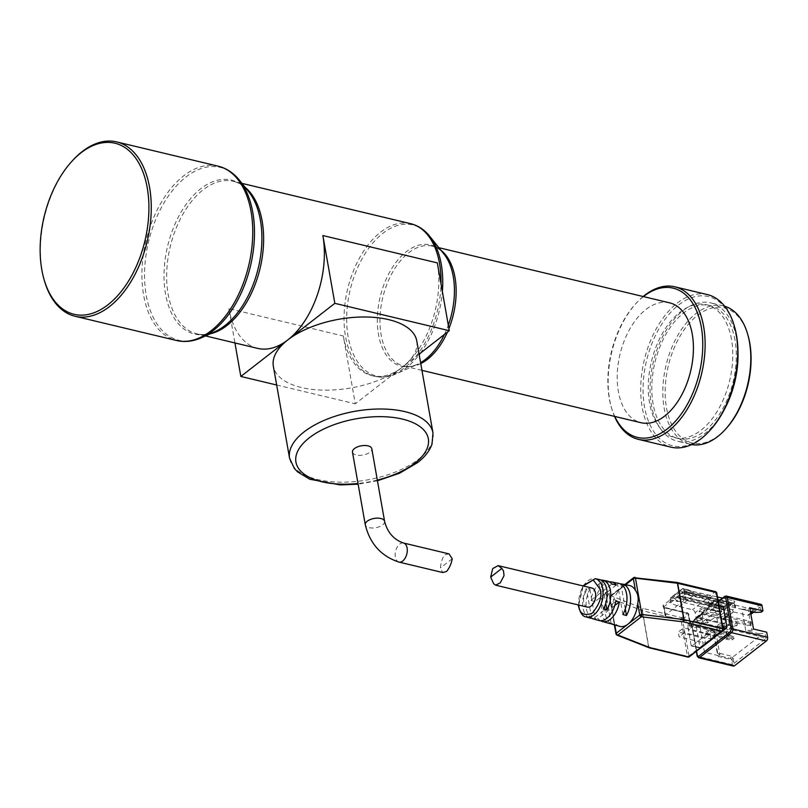 <?xml version="1.0" encoding="UTF-8"?>
<svg xmlns="http://www.w3.org/2000/svg" width="808" height="808" viewBox="0 0 808 808"><rect width="100%" height="100%" fill="white"/><g stroke="black" fill="none" stroke-linecap="round" stroke-linejoin="round"><path stroke-width="0.61" stroke-dasharray="4.04 3.03" d="M416.766 340.936A72.821 34.865 -10 0 1 402.283 367.246A78.416 46.208 -76.6 0 0 437.32 262.903M72.639 160.489A89.617 52.813 -76.6 0 0 42.127 270.852A89.617 52.813 -76.6 0 0 44.137 279.77M669.63 302.849A61.61 36.309 -76.6 0 0 630.26 328.2A61.61 36.309 -76.6 0 0 618.383 391.496A61.61 36.309 -76.6 0 0 640.986 422.705M643.42 296.587A76.74 45.218 -76.6 0 0 635.442 304.04A76.74 45.218 -76.6 0 0 609.313 398.546A76.74 45.218 -76.6 0 0 611.03 406.182A76.74 45.218 -76.6 0 0 614.777 416.443M643.148 296.526A78.416 46.208 -76.6 0 0 636.33 303.071A78.416 46.208 -76.6 0 0 609.626 399.647A78.416 46.208 -76.6 0 0 611.383 407.444A78.416 46.208 -76.6 0 0 614.514 416.373M707.434 294.607A78.416 46.208 -76.6 0 0 657.328 326.876A78.416 46.208 -76.6 0 0 642.209 407.434A78.416 46.208 -76.6 0 0 670.973 447.147M734.805 327.785A76.74 45.218 -76.6 0 0 676.104 307.091A76.74 45.218 -76.6 0 0 644.531 406.959A76.74 45.218 -76.6 0 0 710.394 429.927M735.007 340.178A68.337 40.269 -76.6 0 0 709.929 305.565A68.337 40.269 -76.6 0 0 666.267 333.684A68.337 40.269 -76.6 0 0 653.086 403.889A68.337 40.269 -76.6 0 0 678.165 438.502A68.337 40.269 -76.6 0 0 721.827 410.383A68.337 40.269 -76.6 0 0 735.007 340.178M731.482 339.34A68.337 40.269 -76.6 0 0 706.404 304.727A68.337 40.269 -76.6 0 0 662.742 332.846A68.337 40.269 -76.6 0 0 649.571 403.041A68.337 40.269 -76.6 0 0 674.64 437.653A68.337 40.269 -76.6 0 0 718.302 409.535A68.337 40.269 -76.6 0 0 731.482 339.34M724.695 306.252A71.134 41.915 -76.6 0 0 723.342 305.899A71.134 41.915 -76.6 0 0 677.892 335.169A71.134 41.915 -76.6 0 0 664.176 408.242A71.134 41.915 -76.6 0 0 690.274 444.269A71.134 41.915 -76.6 0 0 691.638 444.562M737.967 351.308A71.134 41.915 -76.6 0 0 736.684 338.875A71.134 41.915 -76.6 0 0 710.585 302.849A71.134 41.915 -76.6 0 0 665.125 332.118A71.134 41.915 -76.6 0 0 651.41 405.192A71.134 41.915 -76.6 0 0 677.508 441.219A71.134 41.915 -76.6 0 0 723.857 410.383M748.208 336.118A69.458 40.925 -76.6 0 0 695.082 317.382A69.458 40.925 -76.6 0 0 666.499 407.777A69.458 40.925 -76.6 0 0 726.119 428.563M343.319 336.007A78.416 46.208 -76.6 0 0 372.094 375.72A78.416 46.208 -76.6 0 0 402.283 367.246L355.278 403.808L343.319 336.007L228.876 308.656L234.926 342.946M419.099 354.167L402.283 367.246A72.821 34.865 -10 0 1 324.917 390.163A72.821 34.865 -10 0 1 273.346 366.216M276.659 385.012L355.278 403.808M257.651 348.379A78.416 46.208 103.4 0 1 228.876 308.656M352.48 452.137A9.807 4.697 170 0 0 359.419 455.359A9.807 4.697 170 0 0 369.842 452.268A9.807 4.697 170 0 0 371.791 448.723M449.036 553.894L444.551 554.783C442.188 558.399 440.835 562.772 440.481 567.893L442.653 572.519M649.38 647.865A1.677 0.99 103.4 0 1 648.814 647.026A1.677 0.808 -10 0 1 648.703 646.996A1.677 0.808 -10 0 1 648.602 646.966A1.677 1.161 -68.5 0 0 649.208 647.804M619.675 626.341A21.008 12.373 103.4 0 1 614.242 621.665L609.889 596.95A1.677 0.808 170 0 0 609.555 597.556A1.677 0.808 170 0 0 609.99 597.981A1.677 1.161 111.5 0 1 609.969 597.728A1.677 1.161 111.5 0 1 610.949 595.809L643.158 608.464A1.677 1.161 -68.5 0 0 642.38 609.404A1.677 1.161 -68.5 0 0 642.198 610.636A1.677 0.808 170 0 0 642.41 610.707A1.677 0.99 103.4 0 1 642.522 609.464A1.677 0.99 103.4 0 1 643.158 608.464L681.78 617.696A1.677 0.99 -76.6 0 0 681.033 619.938L687.436 656.258A1.677 0.99 -76.6 0 0 688.052 657.106M620.877 583.942L617.383 583.235A20.584 12.13 -76.6 0 1 618.776 583.376M599.243 579.498A19.816 11.676 -76.6 0 0 598.152 579.366L600.334 579.811M611.939 608.555A21.008 12.373 103.4 0 1 621.625 587.82A21.008 12.373 103.4 0 1 629.442 585.487M616.383 585.012L595.072 601.586A20.301 11.969 103.4 0 1 604.131 584.214A20.301 11.969 103.4 0 1 609.373 581.881M607.232 581.083A20.129 11.857 -76.6 0 0 599.748 583.315A20.129 11.857 -76.6 0 0 590.789 600.445L611.868 584.053M591.89 588.032A9.807 5.777 -76.6 0 0 585.628 592.062A9.807 5.777 -76.6 0 0 583.74 602.132A9.807 5.777 -76.6 0 0 587.335 607.101M616.555 634.755A1.677 1.161 111.5 0 1 616.393 634.3L648.602 646.966L642.198 610.636L609.99 597.981L616.393 634.3A1.677 0.808 -10 0 1 615.969 633.927M688.992 655.945L682.588 619.625A1.121 0.535 170 0 1 681.033 619.938L642.41 610.707L648.814 647.026L687.436 656.258A1.121 0.535 -10 0 0 688.992 655.945L722.897 629.573A1.121 0.535 -10 0 0 723.12 629.169M718.009 624.564A1.121 0.657 103.4 0 1 717.504 626.059L691.991 645.905A1.121 0.657 103.4 0 1 691.153 645.451L687.648 625.594A1.121 0.657 103.4 0 1 688.153 624.109L689.83 622.806A1.677 0.808 170 0 0 690.163 622.19A1.677 0.808 170 0 0 689.517 621.705L665.741 616.019A1.677 0.808 -10 0 1 665.095 615.534A1.677 0.808 -10 0 1 665.428 614.928L683.558 600.829A1.677 0.808 -10 0 1 685.891 600.354L709.656 606.04A1.677 0.808 170 0 0 711.989 605.566L713.666 604.263A1.121 0.657 103.4 0 1 714.504 604.707L718.009 624.564L722.493 625.645M711.989 605.566L710.535 597.334L716.494 593.254L722.897 629.573M682.588 619.625L688.376 614.575L689.83 622.806M676.851 582.406A1.677 0.788 -83.1 0 0 676.397 582.619A1.677 0.99 103.4 0 1 676.932 582.427M595.072 601.586L590.789 600.445M600.546 620.736A20.301 11.969 103.4 0 1 598.061 618.534L594.638 617.615A20.17 11.878 -76.6 0 0 598.748 620.473M591.991 618.383A19.958 11.756 103.4 0 1 589.89 589.214L586.396 588.507A19.816 11.676 -76.6 0 0 590.042 618.029M611.01 623.675A20.725 12.211 103.4 0 1 609.131 593.082L605.636 592.375A20.584 12.13 -76.6 0 0 609.212 623.402M761.025 604.354A2.798 1.646 -76.6 0 0 759.944 604.657L751.127 611.515L716.353 603.202A1.121 0.727 52.1 0 0 715.646 603.96L716.847 610.737L721.685 611.898L707.414 622.998L702.576 621.837L696.95 626.21A1.121 0.657 -76.6 0 0 696.456 627.705L699.95 647.562A1.121 0.657 -76.6 0 0 700.415 648.137M709.656 606.04L708.202 597.809A1.677 0.808 170 0 0 710.535 597.334A1.121 0.727 52.1 0 0 709.485 596.163L684.932 590.638L681.053 591.416L662.924 605.515L663.449 607.343L687.325 613.393A1.121 0.727 -127.9 0 1 688.376 614.575A1.677 0.808 170 0 0 688.709 613.959A1.677 0.808 170 0 0 688.062 613.474L689.517 621.705M614.757 605.545L598.061 618.534M594.638 617.615L615.757 601.192M578.7 605.03L583.255 585.962M603.404 609.141L598.152 579.366M601.728 580.508L605.758 603.394M622.897 614.535L617.383 583.235M620.918 584.164L625.301 608.99M609.131 593.082L614.696 624.655M611.151 623.675L605.636 592.375M589.89 589.214L595.193 619.261M591.648 618.282L586.396 588.507M722.897 606.253A1.121 0.657 -76.6 0 0 722.463 606.364L716.847 610.737M702.576 621.837L701.384 615.06A1.121 0.727 -127.9 0 1 702.091 614.302L736.866 622.615L728.048 629.462A2.798 1.646 -76.6 0 0 726.796 633.189L727.695 638.28L714.494 635.118L718.251 656.429L731.452 659.58L733.129 658.278L730.412 655.924L730.876 658.581L704.465 652.268L699.768 625.634L706.909 620.09L707.414 622.998M716.423 611.07L707.616 608.969L694.193 619.413L702.99 621.514L716.423 611.07A2.798 1.818 -127.9 0 1 713.797 608.121L700.364 618.564A2.798 1.818 52.1 0 0 702.99 621.514M694.193 619.413A2.798 1.818 52.1 0 0 695.486 619.201A2.798 1.818 52.1 0 0 695.961 617.514L695.112 612.666A2.798 1.818 52.1 0 0 692.486 609.727L679.275 606.566L671.125 603.364L670.893 602.485L682.972 593.092L684.558 592.92L692.709 596.122L705.909 599.284A2.798 1.818 -127.9 0 1 708.545 602.223L709.394 607.071A2.798 1.818 -127.9 0 1 708.909 608.757A2.798 1.818 -127.9 0 1 707.616 608.969M712.939 603.283A2.798 1.818 -127.9 0 1 713.424 601.596A2.798 1.818 -127.9 0 1 714.716 601.384L734.523 606.121A2.798 1.343 -10 0 1 735.603 606.939A2.798 1.343 -10 0 1 735.048 607.949L732.694 609.777L710.687 604.515A2.798 1.818 52.1 0 0 709.394 604.727A2.798 1.818 52.1 0 0 708.909 606.414L712.939 603.283L713.797 608.121M734.523 606.121L733.583 600.788L722.473 598.132M717.433 596.93L691.416 591.173L687.608 589.557L686.184 589.557L684.002 591.254L732.644 602.768L732.937 603.536L734.108 602.616A2.798 1.343 -10 0 0 734.664 601.606L735.603 606.939M676.579 600.819L720.16 611.232A2.798 1.343 170 0 0 724.039 610.454L724.978 615.777A2.798 1.343 -10 0 1 721.1 616.565L699.082 611.303L700.364 618.564M729.371 624.645L728.523 619.797L723.15 623.978L723.998 628.826L729.371 624.645L702.96 618.332L697.587 622.514L696.738 617.665L702.112 613.494L728.523 619.797M705.535 643.178L710.909 639.007L710.05 634.159L704.687 638.34L705.535 643.178L679.124 636.866L678.276 632.028L683.639 627.846L684.497 632.694L710.909 639.007M714.767 635.997L720.14 631.826L719.282 626.978L713.918 631.159L714.767 635.997L688.355 629.695L687.507 624.847L692.88 620.665L693.729 625.513L720.14 631.826M726.655 615.746L726.917 617.191L723.554 619.807L723.301 618.352L726.655 615.746L748.663 620.999L752.359 622.564M708.454 631.553L705.091 634.169L704.839 632.715L708.192 630.099L708.454 631.553L730.462 636.815L730.2 635.361L708.192 630.099M721.685 611.898L721.17 608.99L728.311 603.445L733.008 630.078L704.465 652.268M733.381 666.085A2.798 1.646 -76.6 0 1 732.351 664.671L731.452 659.58M732.937 603.536L687.154 592.597L690.012 590.375M733.583 600.788A2.798 1.343 -10 0 1 734.664 601.606M679.275 606.566L692.709 596.122M674.771 598.435L676.639 600.778L679.437 598.597L725.21 609.535L678.023 597.799L676.952 596.738L674.771 598.435L671.256 597.597A1.677 0.99 103.4 0 0 670.499 599.829L670.297 599.102A1.121 0.535 170 0 0 670.074 599.506A1.121 0.535 170 0 0 670.499 599.829L677.983 601.617M699.082 611.303L703.111 608.172L703.546 610.585L721.15 614.797L721.685 617.827A1.121 0.727 52.1 0 0 723.19 618.958L727.755 616.373L727.321 613.949L724.978 615.777M732.694 609.777L733.119 612.201L728.563 614.787A1.121 0.727 -127.9 0 1 727.059 613.656L726.523 610.616L708.909 606.414L703.546 610.585M703.111 608.172L727.321 613.949M725.21 609.535L724.039 610.454M723.15 623.978L696.738 617.665M710.05 634.159L683.639 627.846M719.282 626.978L692.88 620.665M752.4 622.574L750.38 624.14L745.309 623.614L723.301 618.352M750.662 612.908L747.582 615.302L721.17 608.99M728.311 603.445L754.722 609.757L752.208 611.707M706.909 620.09L733.321 626.402L726.18 631.947L699.768 625.634M736.866 622.615L737.29 625.028L728.483 631.886L726.18 631.947L726.655 634.613L713.444 631.462L717.201 652.763L730.412 655.924M733.129 658.278L734.028 663.368L730.876 658.581L759.419 636.391L733.008 630.078M755.187 612.424L754.722 609.757L760.368 607.081L753.904 612.111M734.028 663.368L765.923 638.562L759.419 636.391L758.944 633.725L745.744 630.573L741.986 609.262L750.369 611.272M728.483 631.886L729.371 636.967L727.695 638.28M737.29 625.028L733.321 626.402M717.201 652.763L719.928 655.126L718.251 656.429M714.494 635.118L716.171 633.815L719.928 655.126M716.171 633.815L713.444 631.462M726.655 634.613L729.371 636.967M765.923 638.562L765.025 633.472L766.701 632.169M741.986 609.262L748.067 609.01L749.743 607.707M753.5 629.018L751.824 630.321L748.067 609.01M751.824 630.321L745.744 630.573M758.944 633.725L765.025 633.472M751.561 613.939L751.127 611.515M747.582 615.302L750.885 614.171M761.267 612.171L760.368 607.081M686.184 589.557L682.669 588.719A1.121 0.727 -127.9 0 0 681.962 589.476L682.972 593.092M730.917 604L682.497 592.436L684.972 594.294L730.745 605.232L730.917 604L732.422 602.829L684.002 591.254L732.846 603.051M687.154 592.597L685.75 591.799M733.119 612.201L727.755 616.373M682.497 592.436L678.467 595.567L727.099 607.071L725.13 609.06M727.311 607.364L681.619 596.9L684.972 594.294M730.745 605.232L727.392 607.838M678.023 597.799L679.437 598.597M702.112 613.494L702.96 618.332M723.998 628.826L697.587 622.514M684.497 632.694L679.124 636.866M704.687 638.34L678.276 632.028M693.729 625.513L688.355 629.695M713.918 631.159L687.507 624.847M748.663 620.999L748.925 622.453L752.612 624.008L750.642 625.594L750.38 624.14M726.917 617.191L748.925 622.453M745.309 623.614L745.562 625.069L723.554 619.807M750.642 625.594L745.562 625.069M730.2 635.361L733.937 636.936L731.917 638.502L726.846 637.977L704.839 632.715M730.462 636.815L734.189 638.391L733.937 636.936M705.091 634.169L727.099 639.421L732.179 639.956L734.189 638.391M721.15 614.797L726.523 610.616M732.179 639.956L731.917 638.502M726.846 637.977L727.099 639.421M726.887 607.131L678.467 595.567L727.099 607.071M681.619 596.9L680.205 596.102M432.987 432.947A72.821 34.865 -10 0 1 418.504 459.257A72.821 34.865 -10 0 1 341.138 482.174A72.821 34.865 -10 0 1 289.567 458.227M218.17 166.165A89.617 52.813 -76.6 0 0 160.903 203.04A89.617 52.813 -76.6 0 0 143.622 295.112A89.617 52.813 -76.6 0 0 176.508 340.501M239.461 180.255A88.89 52.379 -76.6 0 0 173.003 189.89A88.89 52.379 -76.6 0 0 146.238 295.284A88.89 52.379 -76.6 0 0 201.869 337.562M245.117 187.294A78.416 46.208 -76.6 0 0 233.361 181.315C238.956 182.618 244.006 186.022 248.521 191.526A79.154 46.642 -76.6 0 0 189.345 200.111A79.154 46.642 -76.6 0 0 165.519 293.961A79.154 46.642 -76.6 0 0 215.049 331.603C208.535 334.482 202.485 335.229 196.91 333.856A78.416 46.208 -76.6 0 0 210.1 333.845M241.966 183.376L233.361 181.315A78.416 46.208 -76.6 0 0 183.254 213.585A78.416 46.208 -76.6 0 0 168.135 294.142A78.416 46.208 -76.6 0 0 196.91 333.856L205.515 335.916M429.614 236.178A77.689 45.773 -76.6 0 0 371.529 244.602A77.689 45.773 -76.6 0 0 348.137 336.714A77.689 45.773 -76.6 0 0 396.758 373.66A77.689 45.773 -76.6 0 0 419.201 354.722M410.757 223.705A78.416 46.208 -76.6 0 0 360.651 255.974A78.416 46.208 -76.6 0 0 345.521 336.532A78.416 46.208 -76.6 0 0 374.296 376.245A78.416 46.208 -76.6 0 0 440.996 283.719M441.047 250.389A61.61 36.309 -76.6 0 0 432.381 246.147C436.572 247.107 440.411 249.702 443.895 253.934A62.347 36.734 -76.6 0 0 397.284 260.691A62.347 36.734 -76.6 0 0 378.508 334.623A62.347 36.734 -76.6 0 0 417.524 364.277A62.347 36.734 -76.6 0 0 420.604 362.691M438.885 247.703L432.381 246.147A61.61 36.309 -76.6 0 0 393.011 271.508A61.61 36.309 -76.6 0 0 381.124 334.795A61.61 36.309 -76.6 0 0 403.737 366.004A61.61 36.309 -76.6 0 0 420.766 363.59M447.43 332.128A61.61 36.309 -76.6 0 0 448.915 328.614M444.43 334.472A62.347 36.734 -76.6 0 0 448.309 325.18M420.342 353.207A77.689 45.773 -76.6 0 0 442.36 291.466M377.316 480.083A67.215 32.189 -10 0 1 358.015 483.487M384.598 521.372A9.807 4.697 -10 0 1 382.649 524.907A9.807 4.697 -10 0 1 372.236 527.998A9.807 4.697 -10 0 1 365.287 524.776M403.495 543.006A9.807 5.777 -76.6 0 0 399.728 544.067A9.807 5.777 -76.6 0 0 395.173 554.237A9.807 5.777 -76.6 0 0 398.94 562.075M452.228 558.762L440.481 567.893M648.703 646.996A1.677 1.081 -72.8 0 0 649.268 647.824M625.604 584.729L609.889 596.95A1.677 1.091 -127.9 0 1 610.09 596.011A1.677 1.273 -136.9 0 0 609.969 597.728M586.073 616.918A19.655 11.585 103.4 0 1 579.013 606.424A1.677 0.768 -8.5 0 1 578.407 605.95M579.013 606.424A19.655 11.585 103.4 0 1 587.901 580.881A19.655 11.585 103.4 0 1 595.203 578.7M689.214 656.843A1.121 0.727 52.1 0 0 689.416 656.167M614.242 621.665L614.827 624.978M715.666 591.668A1.677 0.99 -76.6 0 0 715.019 591.85L676.397 582.619L634.432 577.548L610.949 595.809A1.677 1.091 -127.9 0 0 610.171 595.94L624.796 584.568M718.999 605.788L714.504 604.707M722.796 627.321L717.504 626.059M691.991 645.905L700.627 647.965M699.95 647.562L691.153 645.451M687.648 625.594L696.456 627.705M682.841 618.878A1.121 0.727 52.1 0 0 681.78 617.696L687.325 613.393M716.07 593.032A1.121 0.727 52.1 0 0 715.019 591.85L709.485 596.163M610.09 596.011A1.677 1.091 -127.9 0 1 610.171 595.94L609.555 597.556L612.212 612.656M722.463 606.364L713.666 604.263M696.577 651.117L691.82 624.15L692.567 621.908L701.384 615.06M715.646 603.96L718.312 601.889M688.153 624.109L696.95 626.21M687.224 613.03A1.121 0.657 103.4 0 1 688.062 613.474L664.297 607.788A1.121 0.657 103.4 0 0 663.883 607.222L687.648 612.908L688.709 613.959L690.163 622.19M684.932 590.638A1.121 0.657 -76.6 0 0 684.437 592.123L708.202 597.809A1.121 0.657 103.4 0 1 708.707 596.314M663.449 607.343A1.121 0.657 103.4 0 1 663.883 607.222L663.641 607.303A1.677 0.808 170 0 0 664.297 607.788L665.741 616.019M662.924 605.515A1.121 0.727 -127.9 0 1 663.984 606.697A1.677 0.808 170 0 0 663.641 607.303L665.095 615.534M681.053 591.416A1.121 0.727 -127.9 0 1 682.104 592.597L663.984 606.697L665.428 614.928M685.891 600.354L684.437 592.123A1.677 0.808 170 0 0 682.104 592.597L683.558 600.829M702.091 614.302L693.274 621.15A1.121 0.727 52.1 0 0 692.567 621.908M728.048 629.462L693.274 621.15A2.798 1.646 103.4 0 0 692.022 624.877A1.121 0.535 -10 0 1 691.597 624.554A1.121 0.535 -10 0 1 691.82 624.15M726.796 633.189L692.022 624.877L697.577 656.359A2.798 1.646 103.4 0 0 698.607 657.773M759.944 604.657L725.17 596.355L716.353 603.202M695.961 617.514L709.394 607.071M691.416 591.173L683.932 589.385L684.558 592.92M720.16 611.232L721.1 616.565M732.351 664.671L697.577 656.359M708.545 602.223L695.112 612.666M681.962 589.476L670.539 598.354A1.121 0.727 -127.9 0 1 671.256 597.597L682.669 588.719A1.677 0.99 103.4 0 1 683.315 588.537A1.677 0.99 103.4 0 1 683.932 589.385A1.121 0.535 170 0 0 682.376 589.699M735.048 607.949L734.108 602.616M710.687 604.515L714.716 601.384M705.909 599.284L692.486 609.727M670.539 598.354L670.297 599.102M728.563 614.787L723.19 618.958M676.952 596.738L725.372 608.313M727.059 613.656L721.685 617.827M730.664 604.748L683.568 593.496M421.958 370.357L403.737 366.004C407.909 367.054 412.504 366.468 417.524 364.277L396.758 373.66C389.193 377.073 381.709 377.942 374.296 376.245L372.094 375.72M635.442 304.04L636.33 303.071M709.929 305.565L706.404 304.727M723.342 305.899L710.585 302.849M690.274 444.269L677.508 441.219M678.165 438.502L674.64 437.653M611.03 406.182L611.383 407.444M377.437 480.77L358.136 484.174M613.292 618.787L614.363 624.847M582.841 585.871L578.286 604.929M718.908 605.293L714.09 604.142M700.364 648.127L691.557 646.016M701.576 614.383L692.759 621.241L691.597 624.554L696.314 651.319M718.231 601.435L715.837 603.293M695.486 619.201L708.909 608.757M670.67 602.93L670.074 599.506L670.731 597.678L682.154 588.8L687.608 589.557M713.424 601.596L709.394 604.727"/><path stroke-width="1.21" d="M322.877 235.552L334.835 303.343L449.278 330.694L437.32 262.903L322.877 235.552A78.416 46.208 103.4 0 1 287.83 339.905A72.821 34.865 -10 0 1 365.196 316.989A72.821 34.865 -10 0 1 416.766 340.936L432.987 432.947A72.821 34.865 -10 0 0 381.426 409A72.821 34.865 -10 0 0 304.06 431.916A72.821 34.865 -10 0 0 289.567 458.227L273.346 366.216A72.821 34.865 -10 0 1 287.83 339.905L240.834 376.457L276.659 385.012M147.238 187.769A87.941 51.813 -76.6 0 0 71.76 161.459A87.941 51.813 -76.6 0 0 41.814 269.761A87.941 51.813 -76.6 0 0 43.784 278.507A87.941 51.813 -76.6 0 0 111.05 302.222A87.941 51.813 -76.6 0 0 147.238 187.769M43.784 278.507L44.137 279.77A89.617 52.813 -76.6 0 0 75.013 316.251A89.617 52.813 -76.6 0 0 132.28 279.376A89.617 52.813 -76.6 0 0 149.561 187.304A89.617 52.813 -76.6 0 0 116.675 141.915A89.617 52.813 -76.6 0 0 72.639 160.489L71.76 161.459M421.958 370.357L640.986 422.705A61.61 36.309 -76.6 0 0 680.356 397.354A61.61 36.309 -76.6 0 0 692.244 334.058A61.61 36.309 -76.6 0 0 669.63 302.849L438.885 247.703M614.777 416.443A76.74 45.218 -76.6 0 0 673.7 423.079A76.74 45.218 -76.6 0 0 701.304 327.008A76.74 45.218 -76.6 0 0 643.42 296.587M614.514 416.373A78.416 46.208 -76.6 0 0 638.401 439.36A78.416 46.208 -76.6 0 0 688.507 407.101A78.416 46.208 -76.6 0 0 703.637 326.543A78.416 46.208 -76.6 0 0 674.862 286.82A78.416 46.208 -76.6 0 0 643.148 296.526M638.401 439.36L670.973 447.147A78.416 46.208 -76.6 0 0 709.505 430.896A78.416 46.208 -76.6 0 0 736.209 334.32A78.416 46.208 -76.6 0 0 734.452 326.523A78.416 46.208 -76.6 0 0 707.434 294.607L674.862 286.82M709.505 430.896L710.394 429.927A76.74 45.218 -76.6 0 0 736.522 335.421A76.74 45.218 -76.6 0 0 734.805 327.785L734.452 326.523M691.638 444.562A71.134 41.915 -76.6 0 0 725.231 429.533A71.134 41.915 -76.6 0 0 749.45 341.925A71.134 41.915 -76.6 0 0 747.855 334.845A71.134 41.915 -76.6 0 0 724.695 306.252M725.231 429.533L726.119 428.563A69.458 40.925 -76.6 0 0 749.763 343.026A69.458 40.925 -76.6 0 0 748.208 336.118L747.855 334.845M334.835 303.343L287.83 339.905A78.416 46.208 103.4 0 1 257.651 348.379L205.515 335.916M723.857 410.383A71.134 41.915 -76.6 0 0 737.967 351.308M449.278 330.694L419.099 354.167M234.926 342.946L240.834 376.457M371.791 448.723A9.807 4.697 170 0 0 364.842 445.501A9.807 4.697 170 0 0 354.429 448.591A9.807 4.697 170 0 0 352.48 452.137L365.287 524.776A9.807 4.697 -10 0 1 367.236 521.231A9.807 4.697 -10 0 1 377.649 518.14A9.807 4.697 -10 0 1 384.598 521.372L371.791 448.723M446.541 571.488C449.5 567.903 451.399 563.661 452.228 558.762L449.036 553.894L403.495 543.006A9.807 5.777 -76.6 0 1 407.272 550.844A9.807 5.777 -76.6 0 1 402.717 561.015A9.807 5.777 -76.6 0 1 398.94 562.075L442.653 572.519L446.541 571.488M676.932 582.427A1.677 0.99 103.4 0 1 677.043 582.437A1.677 0.99 103.4 0 1 677.185 582.497A1.677 0.99 103.4 0 1 677.66 583.295A1.677 0.808 170 0 0 677.427 583.245L683.831 619.564A1.677 0.808 -10 0 1 683.952 619.585A1.677 0.808 -10 0 1 684.063 619.615A1.677 0.99 103.4 0 1 683.315 621.847A1.677 0.788 -83.1 0 0 683.831 619.564L641.865 614.494A1.677 0.788 96.9 0 1 641.895 614.757A1.677 0.788 96.9 0 1 641.35 616.777L683.315 621.847L721.938 631.078L688.699 656.924L650.076 647.693A1.677 0.99 103.4 0 1 649.43 647.875A1.677 0.99 103.4 0 1 649.38 647.865M634.432 577.548A1.677 0.788 96.9 0 1 634.896 577.336A1.677 0.788 96.9 0 1 635.462 578.175L641.865 614.494A1.677 0.808 170 0 0 639.774 615.009L628.028 624.14A21.008 12.373 103.4 0 1 619.675 626.341L612.696 624.382A20.725 12.211 103.4 0 1 611.01 623.675M615.969 633.927A1.677 0.808 -10 0 1 615.959 633.876A1.677 0.808 -10 0 1 615.949 633.846A1.677 0.808 -10 0 1 616.292 633.27A1.677 1.091 52.1 0 0 617.867 635.038A1.677 1.161 111.5 0 1 616.999 635.149A1.677 1.161 111.5 0 1 616.555 634.755M649.268 647.824A1.677 1.081 -72.8 0 0 649.329 647.844L649.208 647.804A1.677 1.161 -68.5 0 0 650.076 647.693L617.867 635.038L641.35 616.777A1.677 1.091 -127.9 0 1 640.34 616.13A1.677 1.091 -127.9 0 1 639.774 615.009L637.724 603.404A21.008 12.373 103.4 0 1 628.028 624.14L616.292 633.27L614.827 624.978M625.604 584.729L633.371 578.69A1.677 0.808 170 0 1 634.33 578.255A1.677 0.808 170 0 1 635.462 578.175L677.427 583.245A1.677 0.788 -83.1 0 0 677.023 582.467A1.677 0.788 -83.1 0 0 676.851 582.406L633.654 577.68A1.677 1.091 52.1 0 0 633.371 578.69L635.411 590.295C638.007 593.93 638.785 598.294 637.724 603.404M634.25 577.518A1.677 1.091 52.1 0 0 633.654 577.68L624.796 584.568M583.255 585.962L593.284 579.982L600.485 589.739C602.172 596.728 599.405 604.566 592.163 613.252C583.982 616.12 579.538 613.676 578.841 605.939L578.7 605.03M609.373 581.881A20.301 11.969 103.4 0 1 611.676 581.962L618.776 583.376A20.584 12.13 -76.6 0 1 622.897 614.535L626.442 615.514A20.725 12.211 103.4 0 0 622.332 584.083A20.725 12.211 103.4 0 0 620.877 583.942L620.16 583.79M600.334 579.811L601.647 580.073A19.958 11.756 103.4 0 1 602.798 580.205A19.958 11.756 103.4 0 1 606.949 610.131L603.404 609.141A19.816 11.676 -76.6 0 0 599.243 579.498L595.203 578.7A19.655 11.585 103.4 0 1 602.778 589.315A19.655 11.585 103.4 0 1 593.89 614.868A19.655 11.585 103.4 0 1 586.073 616.918L590.042 618.029A19.816 11.676 -76.6 0 0 591.648 618.282L595.193 619.261A19.958 11.756 103.4 0 1 593.526 619.009A19.958 11.756 103.4 0 1 591.991 618.383M593.526 619.009L598.748 620.473A20.17 11.878 -76.6 0 0 606.778 618.362A20.17 11.878 -76.6 0 0 615.757 601.192L619.372 601.96A20.301 11.969 103.4 0 1 610.323 619.322A20.301 11.969 103.4 0 1 602.243 621.453A20.301 11.969 103.4 0 1 600.546 620.736M622.332 584.083L629.442 585.487A21.008 12.373 103.4 0 1 635.411 590.295M611.676 581.962A20.301 11.969 103.4 0 1 616.383 585.012L611.868 584.053A20.129 11.857 -76.6 0 0 607.232 581.083L602.798 580.205M495.607 585.174L587.335 607.101A9.807 5.777 -76.6 0 0 593.597 603.061A9.807 5.777 -76.6 0 0 595.496 592.991A9.807 5.777 -76.6 0 0 591.89 588.032L498.142 565.63L501.849 568.418L503.515 571.014L504.03 575.639L500.314 582.81L495.607 585.174L493.648 583.709L490.668 577.114L492.718 568.58L498.142 565.63M602.243 621.453L609.212 623.402A20.584 12.13 -76.6 0 0 611.151 623.675L614.696 624.655A20.725 12.211 103.4 0 1 612.696 624.382M700.415 648.137A1.121 0.657 -76.6 0 0 700.799 648.006L726.311 628.159A1.121 0.657 -76.6 0 0 726.806 626.675L723.312 606.818A1.121 0.657 -76.6 0 0 722.897 606.253L718.908 605.293M619.372 601.96L614.757 605.545M605.758 603.394L606.949 610.131M625.301 608.99L626.442 615.514M722.473 598.132L717.433 596.93M718.312 601.889L724.463 597.112L725.725 597.779L731.27 629.26L730.523 631.492L698.627 656.298A1.121 0.727 -127.9 0 0 699.678 657.47A2.798 1.646 103.4 0 1 698.607 657.773L733.381 666.085A2.798 1.646 -76.6 0 0 734.452 665.782L766.348 640.976A2.798 1.646 -76.6 0 0 767.6 637.249L766.701 632.169L753.5 629.018L749.743 607.707L762.944 610.858L761.267 612.171L755.187 612.424L750.369 611.272M724.463 597.112A1.121 0.727 52.1 0 1 725.17 596.355A2.798 1.646 103.4 0 1 726.251 596.052L761.025 604.354A2.798 1.646 -76.6 0 1 762.045 605.778L762.944 610.858M752.359 622.564L752.652 624.029M752.208 611.707L750.662 612.908M750.885 614.171L753.904 612.111M358.015 483.487A67.215 32.189 -10 0 1 301.707 472.114A67.215 32.189 -10 0 1 309.312 437.805A67.215 32.189 -10 0 1 402.424 419.099A67.215 32.189 -10 0 1 414.959 463.055A67.215 32.189 -10 0 1 377.316 480.083M201.869 337.562A88.89 52.379 -76.6 0 0 252.793 212.423A88.89 52.379 -76.6 0 0 239.461 180.255L248.521 191.526A79.154 46.642 -76.6 0 1 260.398 220.17A79.154 46.642 -76.6 0 1 215.049 331.603L201.869 337.562C193.304 341.43 184.85 342.41 176.508 340.501A89.617 52.813 -76.6 0 0 233.775 303.626A89.617 52.813 -76.6 0 0 251.056 211.555A89.617 52.813 -76.6 0 0 218.17 166.165L116.675 141.915M210.1 333.845A78.416 46.208 -76.6 0 0 262.135 221.038A78.416 46.208 -76.6 0 0 245.117 187.294M442.36 291.466A77.689 45.773 -76.6 0 0 441.259 264.287A77.689 45.773 -76.6 0 0 429.614 236.178C424.412 229.704 418.12 225.553 410.757 223.705L241.966 183.376M440.996 283.719A78.416 46.208 -76.6 0 0 439.522 263.428A78.416 46.208 -76.6 0 0 410.757 223.705M448.309 325.18A62.347 36.734 -76.6 0 0 453.248 276.498A62.347 36.734 -76.6 0 0 443.895 253.934L429.614 236.178M420.766 363.59A61.61 36.309 -76.6 0 0 447.43 332.128M448.915 328.614A61.61 36.309 -76.6 0 0 454.985 277.356A61.61 36.309 -76.6 0 0 441.047 250.389M420.604 362.691A62.347 36.734 -76.6 0 0 444.43 334.472M419.201 354.722A77.689 45.773 -76.6 0 0 420.342 353.207M683.952 619.585A1.677 0.889 100 0 1 683.315 621.847M640.34 616.13L641.895 614.757M615.949 633.846A1.677 1.475 -5.7 0 0 617.867 635.038M688.052 657.106A1.677 0.99 -76.6 0 0 688.699 656.924A1.121 0.727 52.1 0 0 689.214 656.843L688.052 657.106L649.329 647.844A1.677 1.081 -72.8 0 0 650.076 647.693M634.33 578.255L634.29 577.366M578.286 604.929L578.407 605.95A1.677 0.768 -8.5 0 1 578.75 605.384M490.668 577.114L501.849 568.418M721.938 631.078A1.677 0.99 -76.6 0 0 722.685 628.836L684.063 619.615L677.66 583.295L716.282 592.516A1.677 0.99 -76.6 0 0 715.666 591.668L716.716 592.85A1.121 0.535 170 0 0 716.282 592.516L722.685 628.836A1.121 0.535 -10 0 1 723.12 629.169L722.453 630.987A1.121 0.727 -127.9 0 1 721.938 631.078M722.645 630.321A1.121 0.727 -127.9 0 1 722.453 630.987L689.214 656.843M716.494 593.254A1.121 0.535 170 0 0 716.716 592.85L723.12 629.169M723.312 606.818L718.999 605.788M722.493 625.645L726.806 626.675M726.311 628.159L722.796 627.321M698.627 656.298L697.365 655.621L696.577 651.117M697.577 656.359A1.121 0.535 -10 0 1 697.142 656.035A1.121 0.535 -10 0 1 697.365 655.621M734.452 665.782L699.678 657.47L731.573 632.674A1.121 0.727 -127.9 0 1 730.523 631.492M766.348 640.976L731.573 632.674A2.798 1.646 103.4 0 0 732.826 628.947A1.121 0.535 170 0 0 731.27 629.26M767.6 637.249L732.826 628.947L727.271 597.465A1.121 0.535 170 0 0 725.725 597.779M718.231 601.435L724.655 596.435L726.251 596.052A2.798 1.646 103.4 0 1 727.271 597.465L762.045 605.778M377.437 480.77L399.606 473.195L417.544 462.631C424.756 457.076 429.573 450.945 431.997 444.228L432.987 432.947M239.461 180.255C233.562 172.932 226.472 168.236 218.17 166.165M176.508 340.501L75.013 316.251M358.136 484.174L340.229 484.921L309.828 479.245L297.647 471.933L294.445 468.6L289.567 458.227M365.287 524.776C369.963 543.774 381.184 556.207 398.94 562.075M384.598 521.372C386.628 529.422 391.627 538.986 403.495 543.006M578.407 605.95C580.184 612.939 582.74 616.595 586.073 616.918M614.363 624.847L615.959 633.876L616.999 635.149L649.208 647.804M676.851 582.406L715.666 591.668M595.203 578.7L582.841 585.871M696.314 651.319L697.142 656.035L698.607 657.773"/></g></svg>

